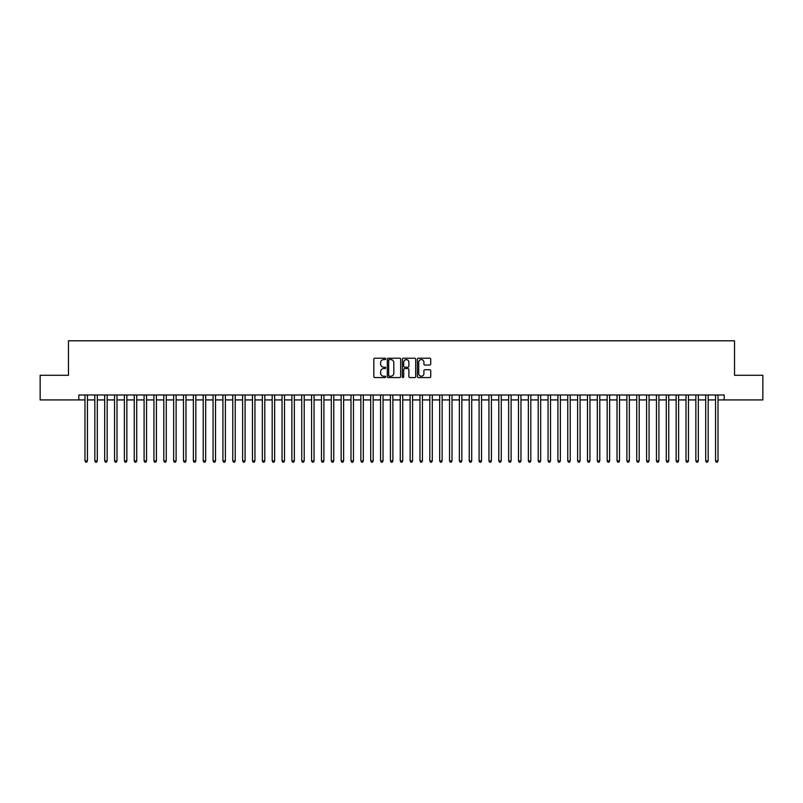 <?xml version="1.0" encoding="UTF-8"?>
<svg xmlns="http://www.w3.org/2000/svg" width="803" height="803" viewBox="0 0 803 803"><rect width="100%" height="100%" fill="white"/><g stroke="black" fill="none" stroke-linecap="round" stroke-linejoin="round"><path stroke-width="1.2" d="M385.731 358.911A0.673 0.673 0 0 0 385.059 358.228L374.78 358.228A0.964 0.964 0 0 0 373.817 359.202L373.817 376.607A0.964 0.964 0 0 0 374.78 377.571L385.059 377.571A0.673 0.673 0 0 0 385.731 376.898A0.673 0.673 0 0 0 385.059 376.216L383.734 376.216A3.092 3.092 0 0 1 380.632 373.124L380.632 371.679A3.092 3.092 0 0 1 383.734 368.577L385.059 368.577A0.673 0.673 0 0 0 385.731 367.904A0.673 0.673 0 0 0 385.059 367.222L383.734 367.222A3.092 3.092 0 0 1 380.632 364.13L380.632 362.675A3.092 3.092 0 0 1 383.734 359.583L385.059 359.583A0.673 0.673 0 0 0 385.731 358.911M429.766 365.054A0.964 0.964 0 0 0 430.729 364.08L430.729 359.202A0.964 0.964 0 0 0 429.766 358.228L418.353 358.228A0.964 0.964 0 0 0 417.389 359.202L417.389 376.607A0.964 0.964 0 0 0 418.353 377.571L429.766 377.571A0.964 0.964 0 0 0 430.729 376.607L430.729 370.705A0.964 0.964 0 0 0 429.766 369.741L424.877 369.741A0.964 0.964 0 0 0 423.914 370.705L423.914 373.636A2.59 2.59 0 0 1 421.324 376.216A2.59 2.59 0 0 1 418.734 373.636L418.734 362.173A2.59 2.59 0 0 1 421.324 359.583A2.59 2.59 0 0 1 423.914 362.173L423.914 364.08A0.964 0.964 0 0 0 424.877 365.054L429.766 365.054M78.824 399.924L40.15 399.924L40.15 375.292L68.476 375.292L68.476 340.803L734.524 340.803L734.524 375.292L762.85 375.292L762.85 399.924L724.176 399.924L724.176 394.996L78.824 394.996L78.824 399.924L84.977 399.924M400.657 359.202A0.964 0.964 0 0 0 399.683 358.228L388.271 358.228A0.964 0.964 0 0 0 387.307 359.202L387.307 376.607A0.964 0.964 0 0 0 388.271 377.571L399.683 377.571A0.964 0.964 0 0 0 400.657 376.607L400.657 359.202M403.317 358.228L414.729 358.228A0.964 0.964 0 0 1 415.693 359.202L415.693 376.607A0.964 0.964 0 0 1 414.729 377.571L409.841 377.571A0.964 0.964 0 0 1 408.878 376.607L408.878 369.551A0.964 0.964 0 0 0 407.904 368.577L404.672 368.577A0.964 0.964 0 0 0 403.698 369.551L403.698 376.898A0.673 0.673 0 0 1 403.026 377.571A0.673 0.673 0 0 1 402.343 376.898L402.343 359.202A0.964 0.964 0 0 1 403.317 358.228M87.447 399.924L94.834 399.924M97.293 399.924L104.681 399.924M107.15 399.924L114.538 399.924M116.997 399.924L124.395 399.924M126.854 399.924L134.242 399.924M136.711 399.924L144.098 399.924M146.558 399.924L153.945 399.924M156.414 399.924L163.802 399.924M166.261 399.924L173.659 399.924M176.118 399.924L183.506 399.924M185.975 399.924L193.362 399.924M195.822 399.924L203.209 399.924M205.678 399.924L213.066 399.924M215.525 399.924L222.923 399.924M225.382 399.924L232.77 399.924M235.239 399.924L242.626 399.924M245.086 399.924L252.473 399.924M254.942 399.924L262.33 399.924M264.789 399.924L272.187 399.924M274.646 399.924L282.034 399.924M284.503 399.924L291.89 399.924M294.35 399.924L301.737 399.924M304.207 399.924L311.594 399.924M314.053 399.924L321.451 399.924M323.91 399.924L331.298 399.924M333.767 399.924L341.155 399.924M343.614 399.924L351.001 399.924M353.471 399.924L360.858 399.924M363.317 399.924L370.715 399.924M373.174 399.924L380.562 399.924M383.031 399.924L390.419 399.924M392.878 399.924L400.265 399.924M402.735 399.924L410.122 399.924M412.581 399.924L419.969 399.924M422.438 399.924L429.826 399.924M432.285 399.924L439.683 399.924M442.142 399.924L449.529 399.924M451.999 399.924L459.386 399.924M461.845 399.924L469.233 399.924M471.702 399.924L479.09 399.924M481.549 399.924L488.947 399.924M491.406 399.924L498.793 399.924M501.263 399.924L508.65 399.924M511.109 399.924L518.497 399.924M520.966 399.924L528.354 399.924M530.813 399.924L538.211 399.924M540.67 399.924L548.058 399.924M550.527 399.924L557.914 399.924M560.374 399.924L567.761 399.924M570.23 399.924L577.618 399.924M580.077 399.924L587.475 399.924M589.934 399.924L597.322 399.924M599.791 399.924L607.178 399.924M609.638 399.924L617.025 399.924M619.494 399.924L626.882 399.924M629.341 399.924L636.739 399.924M639.198 399.924L646.586 399.924M649.055 399.924L656.442 399.924M658.902 399.924L666.289 399.924M668.758 399.924L676.146 399.924M678.605 399.924L686.003 399.924M688.462 399.924L695.85 399.924M698.319 399.924L705.707 399.924M708.166 399.924L715.553 399.924M718.023 399.924L724.176 399.924M389.335 359.583A0.673 0.673 0 0 0 388.662 360.266L388.662 375.543A0.673 0.673 0 0 0 389.335 376.216L390.74 376.216A3.092 3.092 0 0 0 393.831 373.124L393.831 362.675A3.092 3.092 0 0 0 390.74 359.583L389.335 359.583M408.878 362.223A2.59 2.59 0 0 0 406.288 359.634A2.59 2.59 0 0 0 403.698 362.223L403.698 366.258A0.964 0.964 0 0 0 404.672 367.222L407.904 367.222A0.964 0.964 0 0 0 408.878 366.258L408.878 362.223M87.447 394.996L87.447 460.912L84.977 460.912L84.977 394.996M87.447 460.912L86.704 462.197L85.72 462.197L84.977 460.912M97.293 394.996L97.293 460.912L94.834 460.912L94.834 394.996M97.293 460.912L96.561 462.197L95.567 462.197L94.834 460.912M107.15 394.996L107.15 460.912L104.681 460.912L104.681 394.996M107.15 460.912L106.408 462.197L105.424 462.197L104.681 460.912M116.997 394.996L116.997 460.912L114.538 460.912L114.538 394.996M116.997 460.912L116.264 462.197L115.281 462.197L114.538 460.912M126.854 394.996L126.854 460.912L124.395 460.912L124.395 394.996M126.854 460.912L126.111 462.197L125.127 462.197L124.395 460.912M136.711 394.996L136.711 460.912L134.242 460.912L134.242 394.996M136.711 460.912L135.968 462.197L134.984 462.197L134.242 460.912M146.558 394.996L146.558 460.912L144.098 460.912L144.098 394.996M146.558 460.912L145.825 462.197L144.831 462.197L144.098 460.912M156.414 394.996L156.414 460.912L153.945 460.912L153.945 394.996M156.414 460.912L155.672 462.197L154.688 462.197L153.945 460.912M166.261 394.996L166.261 460.912L163.802 460.912L163.802 394.996M166.261 460.912L165.528 462.197L164.545 462.197L163.802 460.912M176.118 394.996L176.118 460.912L173.659 460.912L173.659 394.996M176.118 460.912L175.375 462.197L174.392 462.197L173.659 460.912M185.975 394.996L185.975 460.912L183.506 460.912L183.506 394.996M185.975 460.912L185.232 462.197L184.248 462.197L183.506 460.912M195.822 394.996L195.822 460.912L193.362 460.912L193.362 394.996M195.822 460.912L195.089 462.197L194.095 462.197L193.362 460.912M205.678 394.996L205.678 460.912L203.209 460.912L203.209 394.996M205.678 460.912L204.936 462.197L203.952 462.197L203.209 460.912M215.525 394.996L215.525 460.912L213.066 460.912L213.066 394.996M215.525 460.912L214.792 462.197L213.809 462.197L213.066 460.912M225.382 394.996L225.382 460.912L222.923 460.912L222.923 394.996M225.382 460.912L224.639 462.197L223.656 462.197L222.923 460.912M235.239 394.996L235.239 460.912L232.77 460.912L232.77 394.996M235.239 460.912L234.496 462.197L233.512 462.197L232.77 460.912M245.086 394.996L245.086 460.912L242.626 460.912L242.626 394.996M245.086 460.912L244.353 462.197L243.359 462.197L242.626 460.912M254.942 394.996L254.942 460.912L252.473 460.912L252.473 394.996M254.942 460.912L254.2 462.197L253.216 462.197L252.473 460.912M264.789 394.996L264.789 460.912L262.33 460.912L262.33 394.996M264.789 460.912L264.057 462.197L263.073 462.197L262.33 460.912M274.646 394.996L274.646 460.912L272.187 460.912L272.187 394.996M274.646 460.912L273.903 462.197L272.92 462.197L272.187 460.912M284.503 394.996L284.503 460.912L282.034 460.912L282.034 394.996M284.503 460.912L283.76 462.197L282.776 462.197L282.034 460.912M294.35 394.996L294.35 460.912L291.89 460.912L291.89 394.996M294.35 460.912L293.617 462.197L292.623 462.197L291.89 460.912M304.207 394.996L304.207 460.912L301.737 460.912L301.737 394.996M304.207 460.912L303.464 462.197L302.48 462.197L301.737 460.912M314.053 394.996L314.053 460.912L311.594 460.912L311.594 394.996M314.053 460.912L313.321 462.197L312.337 462.197L311.594 460.912M323.91 394.996L323.91 460.912L321.451 460.912L321.451 394.996M323.91 460.912L323.167 462.197L322.184 462.197L321.451 460.912M333.767 394.996L333.767 460.912L331.298 460.912L331.298 394.996M333.767 460.912L333.024 462.197L332.041 462.197L331.298 460.912M343.614 394.996L343.614 460.912L341.155 460.912L341.155 394.996M343.614 460.912L342.881 462.197L341.887 462.197L341.155 460.912M353.471 394.996L353.471 460.912L351.001 460.912L351.001 394.996M353.471 460.912L352.728 462.197L351.744 462.197L351.001 460.912M363.317 394.996L363.317 460.912L360.858 460.912L360.858 394.996M363.317 460.912L362.585 462.197L361.601 462.197L360.858 460.912M373.174 394.996L373.174 460.912L370.715 460.912L370.715 394.996M373.174 460.912L372.431 462.197L371.448 462.197L370.715 460.912M383.031 394.996L383.031 460.912L380.562 460.912L380.562 394.996M383.031 460.912L382.288 462.197L381.305 462.197L380.562 460.912M392.878 394.996L392.878 460.912L390.419 460.912L390.419 394.996M392.878 460.912L392.135 462.197L391.151 462.197L390.419 460.912M402.735 394.996L402.735 460.912L400.265 460.912L400.265 394.996M402.735 460.912L401.992 462.197L401.008 462.197L400.265 460.912M412.581 394.996L412.581 460.912L410.122 460.912L410.122 394.996M412.581 460.912L411.849 462.197L410.865 462.197L410.122 460.912M422.438 394.996L422.438 460.912L419.969 460.912L419.969 394.996M422.438 460.912L421.695 462.197L420.712 462.197L419.969 460.912M432.285 394.996L432.285 460.912L429.826 460.912L429.826 394.996M432.285 460.912L431.552 462.197L430.569 462.197L429.826 460.912M442.142 394.996L442.142 460.912L439.683 460.912L439.683 394.996M442.142 460.912L441.399 462.197L440.415 462.197L439.683 460.912M451.999 394.996L451.999 460.912L449.529 460.912L449.529 394.996M451.999 460.912L451.256 462.197L450.272 462.197L449.529 460.912M461.845 394.996L461.845 460.912L459.386 460.912L459.386 394.996M461.845 460.912L461.113 462.197L460.119 462.197L459.386 460.912M471.702 394.996L471.702 460.912L469.233 460.912L469.233 394.996M471.702 460.912L470.959 462.197L469.976 462.197L469.233 460.912M481.549 394.996L481.549 460.912L479.09 460.912L479.09 394.996M481.549 460.912L480.816 462.197L479.833 462.197L479.09 460.912M491.406 394.996L491.406 460.912L488.947 460.912L488.947 394.996M491.406 460.912L490.663 462.197L489.679 462.197L488.947 460.912M501.263 394.996L501.263 460.912L498.793 460.912L498.793 394.996M501.263 460.912L500.52 462.197L499.536 462.197L498.793 460.912M511.109 394.996L511.109 460.912L508.65 460.912L508.65 394.996M511.109 460.912L510.377 462.197L509.383 462.197L508.65 460.912M520.966 394.996L520.966 460.912L518.497 460.912L518.497 394.996M520.966 460.912L520.224 462.197L519.24 462.197L518.497 460.912M530.813 394.996L530.813 460.912L528.354 460.912L528.354 394.996M530.813 460.912L530.08 462.197L529.097 462.197L528.354 460.912M540.67 394.996L540.67 460.912L538.211 460.912L538.211 394.996M540.67 460.912L539.927 462.197L538.943 462.197L538.211 460.912M550.527 394.996L550.527 460.912L548.058 460.912L548.058 394.996M550.527 460.912L549.784 462.197L548.8 462.197L548.058 460.912M560.374 394.996L560.374 460.912L557.914 460.912L557.914 394.996M560.374 460.912L559.641 462.197L558.647 462.197L557.914 460.912M570.23 394.996L570.23 460.912L567.761 460.912L567.761 394.996M570.23 460.912L569.488 462.197L568.504 462.197L567.761 460.912M580.077 394.996L580.077 460.912L577.618 460.912L577.618 394.996M580.077 460.912L579.344 462.197L578.361 462.197L577.618 460.912M589.934 394.996L589.934 460.912L587.475 460.912L587.475 394.996M589.934 460.912L589.191 462.197L588.208 462.197L587.475 460.912M599.791 394.996L599.791 460.912L597.322 460.912L597.322 394.996M599.791 460.912L599.048 462.197L598.064 462.197L597.322 460.912M609.638 394.996L609.638 460.912L607.178 460.912L607.178 394.996M609.638 460.912L608.905 462.197L607.911 462.197L607.178 460.912M619.494 394.996L619.494 460.912L617.025 460.912L617.025 394.996M619.494 460.912L618.752 462.197L617.768 462.197L617.025 460.912M629.341 394.996L629.341 460.912L626.882 460.912L626.882 394.996M629.341 460.912L628.608 462.197L627.625 462.197L626.882 460.912M639.198 394.996L639.198 460.912L636.739 460.912L636.739 394.996M639.198 460.912L638.455 462.197L637.472 462.197L636.739 460.912M649.055 394.996L649.055 460.912L646.586 460.912L646.586 394.996M649.055 460.912L648.312 462.197L647.328 462.197L646.586 460.912M658.902 394.996L658.902 460.912L656.442 460.912L656.442 394.996M658.902 460.912L658.169 462.197L657.175 462.197L656.442 460.912M668.758 394.996L668.758 460.912L666.289 460.912L666.289 394.996M668.758 460.912L668.016 462.197L667.032 462.197L666.289 460.912M678.605 394.996L678.605 460.912L676.146 460.912L676.146 394.996M678.605 460.912L677.873 462.197L676.889 462.197L676.146 460.912M688.462 394.996L688.462 460.912L686.003 460.912L686.003 394.996M688.462 460.912L687.719 462.197L686.736 462.197L686.003 460.912M698.319 394.996L698.319 460.912L695.85 460.912L695.85 394.996M698.319 460.912L697.576 462.197L696.592 462.197L695.85 460.912M708.166 394.996L708.166 460.912L705.707 460.912L705.707 394.996M708.166 460.912L707.433 462.197L706.439 462.197L705.707 460.912M718.023 394.996L718.023 460.912L715.553 460.912L715.553 394.996M718.023 460.912L717.28 462.197L716.296 462.197L715.553 460.912"/></g></svg>
